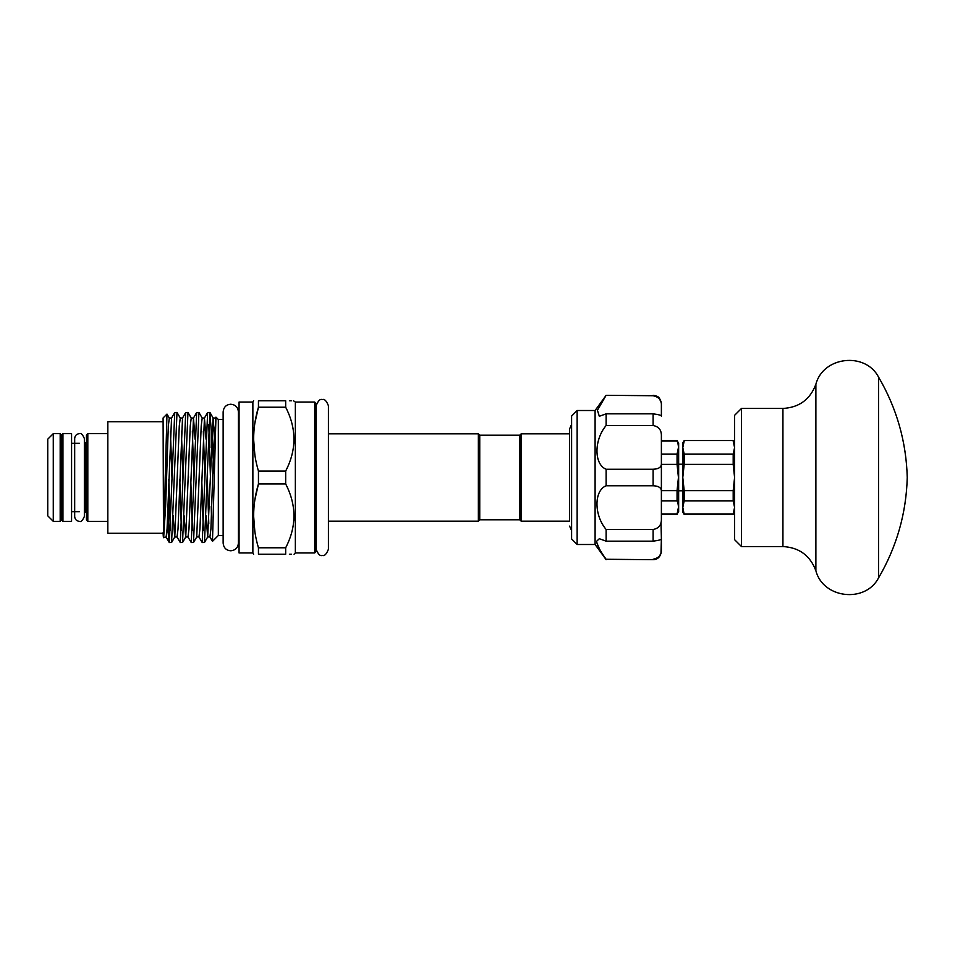 <?xml version="1.0" encoding="UTF-8"?>
<svg xmlns="http://www.w3.org/2000/svg" width="955" height="955" viewBox="0 0 955 955"><rect width="100%" height="100%" fill="white"/><g stroke="black" fill="none" stroke-linecap="round" stroke-linejoin="round"><path stroke-width="1.43" d="M71.577 433.642L71.577 521.358L62.946 521.358L62.946 433.642L71.577 433.642M53.277 521.358L47.75 515.831L47.75 439.169L53.277 433.642L53.277 521.358L60.177 521.358L60.177 433.642L53.277 433.642M60.177 433.642L61.562 435.026L61.562 519.974L60.177 521.358M62.946 511.689L61.562 513.074L61.562 477.5M86.428 519.974L86.428 435.026L87.812 433.642L87.812 521.358L86.428 519.974M163.09 533.272L107.831 533.272L107.831 421.728L163.09 421.728M169.31 418.027L171.542 418.027L167.053 529.058L166.134 537.032L163.508 537.45L163.09 417.968L166.982 414.076L169.31 418.027L168.319 425.942L165.573 507.272L163.663 536.949M163.09 532.687C163.806 550.402 164.535 518.708 165.239 477.5L166.982 414.076M174.264 477.5L171.59 542.5L169.333 542.559L174.741 412.5L176.997 412.441L174.264 477.5M170.42 530.323L168.832 479.207M168.617 486.238L168.617 537.008L169.333 542.559M171.59 542.5L174.789 536.973L179.277 425.942L180.268 418.027L176.997 412.441M185.222 477.5L182.548 542.5L180.292 542.559L185.7 412.5L187.968 412.441L185.222 477.5M181.39 530.323L179.791 479.207M180.268 418.027L182.512 418.027L178.012 529.058L177.033 536.973L180.292 542.559M182.548 542.5L185.748 536.973L190.248 425.942L191.227 418.027L187.968 412.441M188.469 475.793L188.517 477.5M196.193 477.5L193.519 542.5L191.263 542.559L196.67 412.5L198.927 412.441L196.193 477.5M192.349 530.323L190.761 479.207M195.083 439.169L193.471 418.027L188.983 529.058L187.992 536.973L191.263 542.559M193.519 542.5L196.718 536.973L201.207 425.942L202.197 418.027L198.927 412.441M207.151 477.5L204.477 542.5L202.221 542.559L207.629 412.5L209.897 412.441L207.151 477.5M203.32 530.323L201.672 477.5M206.053 439.169L204.442 418.027L199.941 529.058L198.95 536.973L202.221 542.559M209.897 412.441L211.258 430.932L211.258 447.668M208.799 424.677L210.446 477.5M168.617 537.008L167.268 525.095M211.258 430.932L214.278 474.134M223.136 535.48L218.337 535.48L218.337 419.52L215.949 417.144L212.476 541.342L209.921 536.973L210.912 529.058L213.645 447.728L215.914 417.156M211.473 517.479L211.258 506.52M252.872 402.043L252.872 552.957L239.06 552.957L239.06 402.043L252.872 402.043L253.612 400.766M254.913 499.632L258.447 483.946L258.447 471.054L285.676 471.054C296.683 449.841 296.683 428.556 285.676 407.224L258.447 407.224C252.06 428.389 252.06 449.662 258.447 471.054M254.913 422.898L258.447 407.224L258.447 400.766C252.06 400.766 252.06 400.766 258.447 400.766C252.06 400.766 252.06 400.766 258.447 400.766L285.676 400.766C296.683 400.766 296.683 400.766 285.676 400.766L285.676 407.224M254.878 455.141L253.612 439.133M254.878 531.875L253.612 515.867M285.676 547.776L285.676 554.234L258.447 554.234C252.06 554.234 252.06 554.234 258.447 554.234L258.447 547.776L285.676 547.776C296.683 526.563 296.683 505.291 285.676 483.946L258.447 483.946C252.06 505.111 252.06 526.396 258.447 547.776M285.676 471.054L285.676 483.946M314.684 552.957L314.684 402.043L316.057 403.428L316.057 551.572L314.684 552.957L295.346 552.957L295.346 402.043L293.472 400.766M289.401 554.234L291.585 554.234M285.676 554.234C296.683 554.234 296.683 554.234 285.676 554.234M294.068 515.867L293.865 520.642M294.068 439.133L293.865 443.908M291.585 400.766L289.401 400.766M479.744 519.807L479.744 435.194L519.807 435.194L519.807 519.807L479.744 519.807L478.36 521.179L478.36 433.821L328.425 433.821L328.425 405.744C326.467 400.754 324.413 398.713 322.277 399.596C320.14 398.713 318.087 400.754 316.129 405.744L316.129 549.256C318.087 554.246 320.14 556.288 322.277 555.404C324.413 556.288 326.467 554.246 328.425 549.256L328.425 405.744M478.36 521.179L328.425 521.179M479.744 435.194L478.36 433.821M519.807 519.807L521.179 521.179L521.179 433.821L519.807 435.194M577.13 544.493L571.603 538.966L571.603 416.034L577.13 410.507L577.13 544.493L595.096 544.493L595.096 410.507L577.13 410.507M606.127 559.272L653.101 559.69L606.127 559.272C600.444 551.501 597.269 545.508 596.6 541.306L599.31 538.727L606.127 541.163L606.127 529.476C593.95 515.091 593.891 490.631 606.127 485.761L606.127 469.239C593.95 464.417 593.891 440.004 606.127 425.524L606.127 413.837L599.31 416.273L597.424 410.244L606.127 395.31L595.096 410.507M659.523 398.987L661.003 402.019M606.127 413.837L653.101 413.837C658.831 414.589 661.6 415.377 661.385 416.213L661.385 404.968C661.6 400.061 658.831 396.982 653.101 395.728L606.127 395.31M606.127 425.524L653.101 425.524L653.101 413.837M606.127 469.239L653.101 469.239C658.831 469.036 661.6 467.079 661.385 463.366L661.385 436.208C661.6 430.108 658.831 426.551 653.101 425.524M606.127 485.761L653.101 485.761L653.101 469.239M606.127 529.476L653.101 529.476C658.831 528.449 661.6 524.892 661.385 518.792L661.385 491.634C661.6 487.921 658.831 485.964 653.101 485.761M653.101 559.272C658.831 558.018 661.6 554.939 661.385 550.032L661.385 538.727L660.991 553.029M606.127 541.163L653.101 541.163L653.101 529.476M660.991 522.588L661.385 538.787C661.6 539.623 658.831 540.423 653.101 541.163M660.979 553.052L659.559 555.965M659.511 556.025L658.329 557.302M656.777 558.365L654.999 559.033M661.385 550.032L661.385 551.393C660.466 556.837 657.709 559.594 653.101 559.69M596.732 542.547L599.489 548.958M661.385 463.366L661.385 491.634M653.101 395.31L656.085 395.871C656.813 396.683 659.523 395.537 661.385 403.607L661.385 404.968M661.385 458.388L661.385 452.61M661.385 440.553L677.059 440.553L678.647 443.311L678.647 511.689L677.059 513.981L678.444 507.403M677.059 440.553L677.059 441.019C678.898 445.376 678.898 449.769 677.059 454.162L678.444 447.597M661.385 454.162L677.059 454.162L677.059 464.357L678.444 477.5L677.059 490.643L677.059 500.838C678.898 505.195 678.898 509.576 677.059 513.981L661.385 513.981M661.385 500.838L677.059 500.838M661.385 490.643L677.059 490.643M661.385 464.357L677.059 464.357M661.385 441.019L677.059 441.019M682.789 477.5L682.789 512.035L684.186 514.447L682.789 507.403L684.186 500.838L684.186 490.643L682.789 477.5L684.186 464.357L684.186 454.162L682.789 447.597L682.789 477.5M734.586 442.965L733.189 440.553L684.186 440.553L682.789 442.965L682.789 447.597L684.186 441.019L682.789 447.597M733.189 441.019L734.586 447.597L733.189 454.162L733.189 464.357L734.586 477.5L733.189 490.643L733.189 500.838L734.586 507.403L733.189 514.447L684.186 514.447M734.586 507.403L733.189 513.981L684.186 513.981M733.189 500.838L684.186 500.838M733.189 490.643L684.186 490.643M733.189 464.357L684.186 464.357M733.189 454.162L684.186 454.162M734.586 477.5L734.586 415.341L741.498 408.442L741.498 546.558L734.586 539.659L734.586 477.5M84.35 511.689L85.043 511.689L85.043 443.311L84.35 443.311M208.799 523.829L207.199 475.793M214.827 445.102L213.084 417.968L207.677 536.973L206.065 515.831M204.919 479.207L203.32 431.171M193.949 479.207L192.349 431.171M187.992 536.973L185.676 537.032L184.136 515.831M182.99 479.207L181.39 431.171M177.033 536.973L174.705 537.032L173.177 515.831M172.019 479.207L170.42 431.171M815.88 570.732L815.88 384.268C823.055 356.406 865.266 351.559 878.552 377.07L878.552 577.93C865.266 603.441 823.055 598.594 815.88 570.732C810.15 555.524 799.168 547.466 782.933 546.558L782.933 408.442L741.498 408.442M79.516 521.358C76.579 521.072 74.968 519.46 74.681 516.524L74.681 438.476C74.968 435.54 76.579 433.928 79.516 433.642C80.936 432.794 82.548 434.406 84.35 438.476L84.35 516.524C82.548 520.594 80.936 522.206 79.516 521.358M230.764 550.772C226.216 550.414 223.673 547.86 223.136 543.144L223.136 411.856C223.673 407.14 226.216 404.586 230.764 404.228C235.407 404.669 237.95 407.224 238.404 411.856L238.404 543.144C237.95 547.776 235.407 550.331 230.764 550.772M239.06 419.52L238.404 419.52L238.404 411.856M79.516 511.689L71.577 511.689M85.043 511.689L86.428 513.074M79.516 443.311L71.577 443.311M107.831 433.642L87.812 433.642M107.831 521.358L87.812 521.358M202.197 418.027L204.442 418.027L207.629 412.5M191.227 418.027L193.471 418.027L196.67 412.5M182.512 418.027L185.7 412.5M171.542 418.027L174.741 412.5M166.063 536.973L169.262 542.5M223.136 419.52L218.337 419.52M209.969 412.5L213.156 418.027L215.4 418.027M204.477 542.5L207.677 536.973L209.921 536.973M196.718 536.973L198.95 536.973M252.872 552.957L253.612 554.234M295.346 552.957L294.068 554.234M314.684 402.043L295.346 402.043M521.179 521.179L569.598 521.179L569.598 428.879L569.598 433.821L521.179 433.821M569.598 526.121L571.603 530.658M595.096 544.493L606.127 559.69M661.385 514.447L677.059 514.447M682.789 490.798L678.647 490.798M733.189 440.553L684.186 440.553M734.586 512.035L733.189 514.447M782.933 546.558L741.498 546.558M815.88 384.268C810.15 399.476 799.168 407.534 782.933 408.442M878.552 577.93C896.685 546.893 906.259 513.42 907.25 477.5C906.259 441.58 896.685 408.107 878.552 377.07M571.603 424.342L569.598 428.879M239.06 535.48L238.404 535.48M218.337 535.48L212.499 541.318M682.789 464.202L678.647 464.202M85.043 443.311L86.428 441.926M62.946 443.311L61.562 441.926"/></g></svg>
